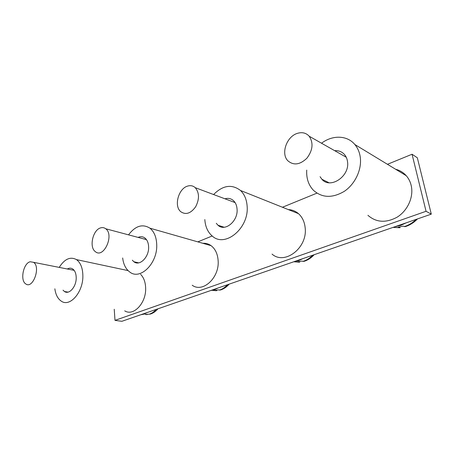 <?xml version="1.0" encoding="UTF-8"?>
<svg xmlns="http://www.w3.org/2000/svg" width="454" height="454" viewBox="0 0 454 454"><rect width="100%" height="100%" fill="white"/><g stroke="black" fill="none" stroke-linecap="round" stroke-linejoin="round"><path stroke-width="0.68" d="M431.3 214.14L426.056 211.292L412.056 154.241L417.328 157.782L431.3 214.14L121.865 321.307L114.993 320.371L426.056 211.292M197.813 241.868L212.194 235.984M282.45 207.251L316.937 193.143M387.455 164.303L412.056 154.241M114.993 320.371L114.238 309.253M147.096 312.568L143.958 314.145L140.763 314.764M140.587 274.312C143.759 277.507 145.445 282.104 145.643 288.097C146.313 302.994 133.482 316.597 124.719 310.854M59.213 267.395C64.57 258.956 70.319 256.362 76.454 259.603C80.636 262.679 82.776 268.155 82.872 276.038C83.116 292.291 69.905 307.341 61.364 301.201C57.845 298.868 55.677 294.737 54.855 288.801M67.305 268.995C69.229 267.917 71.023 267.905 72.685 268.95C74.995 270.629 76.17 273.631 76.21 277.95C76.317 286.741 69.167 294.913 64.496 291.53L63.015 290.168M147.153 314.616L145.115 314.452L150.376 314.072C153.219 313.175 155.745 311.421 157.941 308.816M30.219 261.754L33.528 262.316C41.036 266.821 32.909 289.419 25.782 283.926C19.851 280.561 23.381 263.042 30.219 261.754M218.085 287.984L214.379 289.8L210.577 290.583M302.949 258.593L298.499 260.715L293.908 261.72M406.205 222.829L400.769 225.36L395.111 226.671M202.836 243.299C205.827 243.089 208.573 243.877 211.07 245.654C215.309 248.9 217.665 253.922 218.141 260.715C219.543 277.786 202.751 293.165 192.212 285.231M128.527 234.849C135.405 225.82 142.539 223.601 149.922 228.18C154.144 231.631 156.414 237.084 156.721 244.541C157.708 263.292 140.207 280.538 129.765 272.02C125.803 269.069 123.443 264.381 122.671 257.968M138.101 237.402C140.575 236.318 142.828 236.511 144.871 237.981C147.215 239.871 148.469 242.867 148.623 246.97C149.122 257.106 139.65 266.487 133.936 261.782L132.324 260.193M288.324 209.6C292.149 209.759 295.537 211.116 298.488 213.664C302.319 217.131 304.549 221.858 305.167 227.84C307.727 247.873 284.635 265.425 272.048 254.098M213.601 194.545C222.812 185.26 231.778 183.904 240.489 190.47C244.394 194.193 246.607 199.363 247.118 205.985C249.331 228.169 224.878 248.219 212.16 235.955C207.745 232.108 205.299 226.642 204.828 219.566M224.94 198.795C228.141 197.882 230.955 198.472 233.384 200.56C235.575 202.603 236.801 205.463 237.067 209.135C238.225 221.109 224.985 232.039 218.011 225.252L216.28 223.311M395.61 169.251C399.815 170.324 403.362 172.475 406.256 175.715C409.122 179.018 410.898 182.996 411.585 187.644C413.157 198.631 406.937 211.178 397.017 217.239C385.883 223.158 376.184 222.517 367.922 215.315M321.54 143.231C332.356 134.906 347.1 135.116 354.841 144.514C357.848 148.112 359.676 152.504 360.328 157.697C361.815 169.972 354.914 184.29 344.2 191.401C332.203 198.375 321.903 197.961 313.294 190.152C308.442 184.909 306.257 178.223 306.728 170.091M334.66 150.671C338.61 150.399 341.868 151.664 344.438 154.485C346.164 156.482 347.196 158.945 347.548 161.868C349.824 176.464 330.137 189.375 321.903 179.268L320.07 176.702M216.808 290.685L214.725 290.447L218.09 289.879L220.457 290.027C223.737 288.999 226.637 287.036 229.156 284.147M100.805 227.834C102.627 227.335 104.261 227.641 105.72 228.765C114.527 234.934 103.705 258.842 95.414 251.698C88.831 247.351 92.866 229.576 100.805 227.834M299.719 262.196L297.699 261.833L301.762 261.078L303.976 261.379C307.84 260.159 311.245 257.934 314.185 254.7M187.735 186.061C190.606 185.226 193.109 185.765 195.248 187.672C199.408 192.723 199.544 199.085 195.657 206.757C190.793 213.471 185.828 215.122 180.76 211.7C173.672 206.088 178.496 188.393 187.735 186.061M400.11 227.692L398.283 227.148L403.277 226.143L405.212 226.648C409.877 225.173 413.969 222.602 417.481 218.924M297.427 133.345C302.177 131.927 306.098 132.886 309.191 136.228C313.589 142.936 312.823 150.263 306.893 158.219C299.912 164.842 293.551 165.676 287.802 160.722C280.663 153.583 286.673 136.427 297.427 133.345M156.17 309.429C154.042 311.853 151.715 313.447 149.179 314.208M227.494 284.726C225.031 287.416 222.295 289.221 219.288 290.129M215.928 290.696L212.398 290.339M312.664 255.227C309.759 258.247 306.501 260.312 302.886 261.425M298.828 262.174L293.783 261.765M416.142 219.39C412.658 222.829 408.696 225.235 404.27 226.614M399.276 227.613L393.028 227.392L399.707 227.732M128.085 270.607L76.454 259.603M68.049 292.121L64.496 291.53M33.528 262.316L74.15 270.346M211.07 245.654L149.922 228.18M138.657 262.86L133.936 261.782M298.488 213.664L240.489 190.47M224.14 227.238L218.011 225.252M406.256 175.715L354.841 144.514M328.98 182.746L321.903 179.268M105.72 228.765L146.46 239.633M195.248 187.672L235.087 202.592M309.191 136.228L346.249 157.243"/></g></svg>
